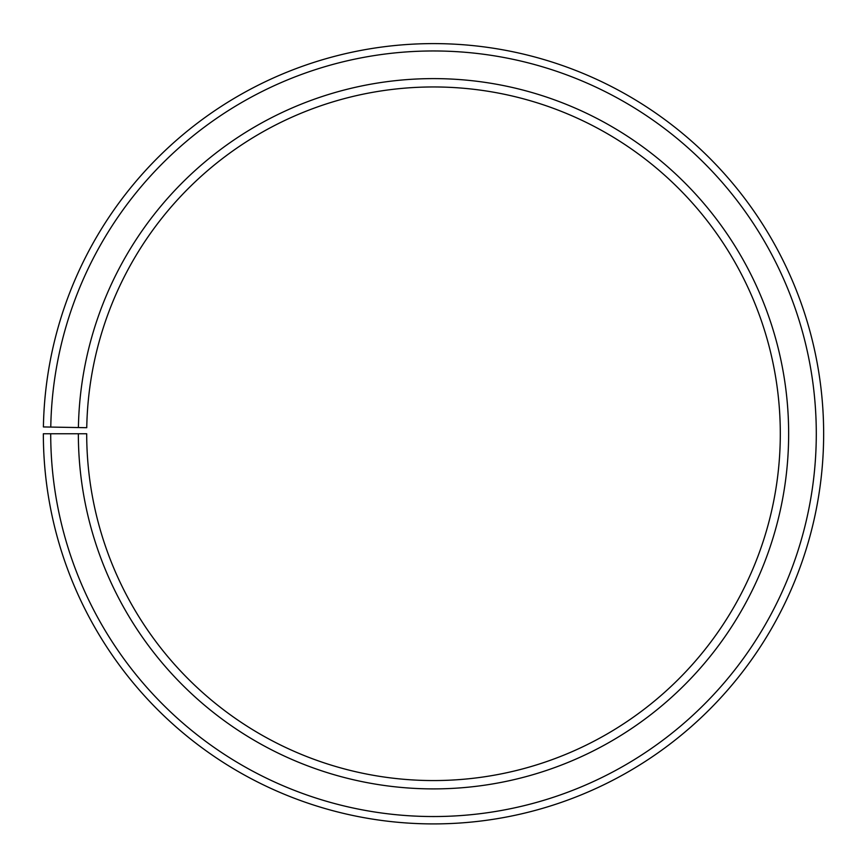 <?xml version="1.0" encoding="UTF-8"?>
<svg xmlns="http://www.w3.org/2000/svg" width="867" height="867" viewBox="0 0 867 867"><rect width="100%" height="100%" fill="white"/><g stroke="black" fill="none" stroke-linecap="round" stroke-linejoin="round"><path stroke-width="1.3" d="M780.3 433.76A346.8 346.8 0 0 0 436.524 86.971A346.8 346.8 0 0 0 86.754 427.702L78.409 427.561A355.145 355.145 0 0 1 436.6 78.626A355.145 355.145 0 0 1 788.645 433.76A355.145 355.145 0 0 1 433.5 788.894A355.145 355.145 0 0 1 78.355 433.76L86.7 433.76A346.8 346.8 0 0 0 433.5 780.56A346.8 346.8 0 0 0 780.3 433.76M50.774 427.073L43.404 426.943A390.15 390.15 0 0 1 436.903 43.621A390.15 390.15 0 0 1 823.65 433.76A390.15 390.15 0 0 1 433.5 823.91A390.15 390.15 0 0 1 43.35 433.76L50.709 433.76A382.791 382.791 0 0 0 433.5 816.541A382.791 382.791 0 0 0 816.291 433.76A382.791 382.791 0 0 0 436.838 50.98A382.791 382.791 0 0 0 50.774 427.073L78.409 427.561M50.709 433.76L78.355 433.76"/></g></svg>
